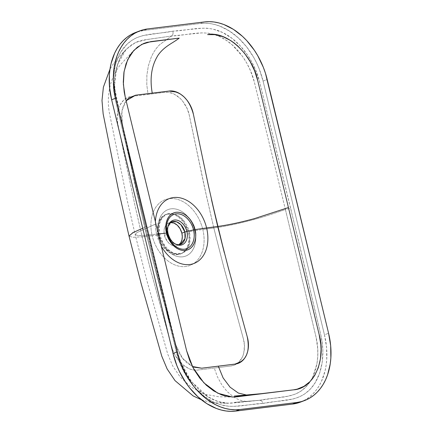 <?xml version="1.0" encoding="UTF-8"?>
<svg xmlns="http://www.w3.org/2000/svg" width="433" height="433" viewBox="0 0 433 433"><rect width="100%" height="100%" fill="white"/><g stroke="black" fill="none" stroke-linecap="round" stroke-linejoin="round"><path stroke-width="0.32" stroke-dasharray="2.17 1.62" d="M171.89 221.788A12.097 8.655 -110.7 0 0 167.452 234.177L164.443 235.314L167.452 234.177L171.43 241.554L175.679 244.385L180.437 244.418A12.097 8.655 -110.7 0 1 167.452 234.177A2.63 0.314 166.4 0 0 168.112 233.825A2.63 0.314 -13.6 0 1 167.452 234.177L167.322 227.65L171.89 221.788L168.875 222.925A12.097 8.655 69.3 0 0 164.443 235.314A12.097 8.655 69.3 0 0 177.427 245.554A12.097 8.655 69.3 0 0 178.932 244.732M158.007 236.104L159.03 235.72A21.038 15.052 -110.7 0 1 166.737 214.173A21.038 15.052 -110.7 0 1 189.318 231.985L188.295 232.369A21.038 15.052 69.3 0 0 165.72 214.562A21.038 15.052 69.3 0 0 158.007 236.104L160.086 241.917L163.29 247.07L167.338 251.113L170.342 253.024L173.454 254.203L178.06 254.539L180.924 253.781L183.484 252.277L186.553 248.748L188.469 243.963L189.069 238.345L188.701 234.372L187.743 230.388L185.264 224.743L183.013 221.409L178.964 217.361L175.96 215.455L172.848 214.27L169.747 213.853L165.379 214.692L162.819 216.202L160.654 218.4L158.326 222.806L157.482 226.318L157.233 230.134L158.007 236.104A21.038 15.052 69.3 0 0 180.583 253.917A21.038 15.052 69.3 0 0 188.295 232.369L189.318 231.985L189.551 243.335L186.872 249.424L181.606 253.532L173.335 253.473L165.942 248.553L159.03 235.72A4.206 0.503 166.4 0 0 160.091 235.103A4.206 0.503 166.4 0 0 159.003 235.027L152.194 235.714A35.149 25.146 -110.7 0 1 169.292 198.677A35.149 25.146 -110.7 0 1 202.806 229.474L194.823 230.61A24.876 17.796 69.3 0 0 171.105 208.814A24.876 17.796 69.3 0 0 159.003 235.027C159.983 242.139 169.384 258.128 182.721 256.823C195.895 254.864 197.242 237.544 194.823 230.61A4.206 0.503 166.4 0 0 189.318 231.985A4.206 0.503 -13.6 0 1 194.823 230.61C193.843 223.498 184.442 207.504 171.105 208.814C157.931 210.774 156.584 228.094 159.003 235.027A4.206 0.503 -13.6 0 1 160.091 235.103A4.206 0.503 -13.6 0 1 159.03 235.72L158.797 224.37L161.471 218.281L166.737 214.173L175.013 214.232L182.407 219.152L189.318 231.985A21.038 15.052 -110.7 0 1 181.606 253.532A21.038 15.052 -110.7 0 1 159.03 235.72L158.007 236.104M118.377 126.956L117.419 121.224L117.197 116.921L118.323 109.121L119.578 105.776L121.873 102.015L124.244 99.563L128.357 97.16L131.416 96.424L163.744 92.435L168.069 92.267L173.043 93.544L176.345 95.298L180.117 98.313L182.71 101.181L187.007 108.315L189.113 114.464L203.997 185.043L213.815 227.991L202.806 229.474A35.149 25.146 69.3 0 0 169.292 198.677A35.149 25.146 69.3 0 0 152.194 235.714L142.186 236.824L134.88 205.08L118.377 126.956M156.627 234.123L158.354 233.95L156.627 234.123A34.71 24.833 69.3 0 0 161.298 246.112A34.71 24.833 -110.7 0 1 156.627 234.123L146.533 235.238L156.627 234.123A34.71 24.833 -110.7 0 1 155.393 221.712A34.71 24.833 69.3 0 0 156.627 234.123M192.398 366.486L182.488 358.27L176.02 345.393L182.401 358.156L192.398 366.486L186.412 362.464L183.04 358.957L180.112 354.833L177.741 350.259L176.02 345.393L157.174 276.725L146.533 235.238L138.344 235.655L135.156 234.589L136.639 232.732L155.918 223.888L136.639 232.732L135.156 234.589L147.263 281.991L167.755 354.162L172.724 366.015L180.009 376.748L191.094 387.124L204.436 394.16L218.974 396.79L232.521 397.045M179.094 244.613L175.977 245.912L173.324 245.722L171.538 245.04L168.21 242.475L165.162 237.571L164.058 233.014L164.139 229.685L164.627 227.666L165.444 225.896L167.208 223.866L170.553 222.546A12.097 8.655 69.3 0 0 168.875 222.925M261.099 393.786L265.148 393.337M126.133 100.765L121.944 110.745L122.241 123.118C136.952 198.433 154.879 272.525 176.02 345.393C167.809 316.859 157.98 280.14 146.533 235.238L137.001 193.334L122.241 123.118L121.565 118.047L121.63 113.105L122.442 108.461L123.957 104.299L126.133 100.759L121.965 110.599L122.241 123.118C128.06 152.557 136.157 189.93 146.533 235.238L138.344 235.655L135.156 234.589L127.421 201.264L109.354 112.721C105.841 92.711 111.746 73.637 122.707 62.26L133.851 50.385M249.798 401.375L246.437 401.402C241.939 401.115 237.517 399.535 233.171 396.655L227.109 391.529L221.82 384.883L217.463 376.926L214.254 368.045L231.016 365.961C234.112 365.506 236.678 364.305 238.718 362.351L242.54 356.895C244.872 350.703 245.121 344.554 243.281 338.449L221.945 260.06L213.826 227.991L223.877 267.513L243.562 339.553L244.45 345.761L243.73 353.409L242.626 356.695L240.477 360.397L238.188 362.822L234.832 364.916L231.016 365.961L210.119 368.559L196.826 370.145L192.739 369.858L189.389 368.84L186.006 367.114L182.087 364.158L179.343 361.349L174.645 354.367L172.843 350.319L171.078 344.782L150.175 268.314L142.186 236.824L152.194 235.714A35.149 25.146 69.3 0 0 185.708 266.517A35.149 25.146 69.3 0 0 202.806 229.474L213.815 227.991C224.873 226.464 237.457 223.856 251.584 220.175C265.835 216.44 275.069 212.96 285.407 209.55L316.085 337.242L317.725 348.787L317.762 356.44L316.918 363.888L312.637 377.197L309.297 382.788L305.222 387.557L300.518 391.378L295.279 394.176L287.799 396.227L259.843 400.271L246.437 401.402C241.939 401.115 237.517 399.535 233.171 396.655L227.109 391.529L221.82 384.883L217.463 376.926L214.254 368.045L197.621 370.08C194.541 370.388 191.548 369.869 188.647 368.526L182.271 364.326C176.875 359.087 173.4 353.398 171.836 347.261L150.332 268.893L142.176 236.824L132.709 237.306L129.023 236.077L134.36 231.931L146.154 226.724L177.682 354.308L181.73 365.555L185.384 372.764L189.751 379.568L200.095 391.069L205.848 395.546L211.883 399.069L218.037 401.548L224.18 402.944L230.259 403.237L259.843 400.271L234.643 402.371L261.873 400.049M142.722 228.229L146.154 226.724L116.087 99.844L114.409 87.271L114.458 79.585L115.367 72.111L119.703 58.785L123.026 53.199L126.149 49.373L131.692 44.648L136.833 41.887L142.43 40.188L171.717 36.004L160.053 44.339C156.437 47.695 153.455 52.074 151.117 57.475L148.34 65.935L146.884 75.131L146.787 84.771L148.054 94.389L131.416 96.424C128.368 96.862 125.792 98.069 123.697 100.039L119.676 105.576C117.067 111.871 116.482 118.144 117.922 124.401L134.75 204.49L142.176 236.824L132.709 237.306L129.023 236.077M300.405 402.127L305.563 399.654L309.427 397.018L312.983 393.841L316.193 390.149L319.024 385.982L321.454 381.376L325.015 371.038L326.109 365.403L326.736 359.531L326.552 347.298L324.463 334.812L263.08 81.074L259.178 68.809L256.585 62.909L253.603 57.243L246.577 46.813L238.367 37.925L229.284 30.922L219.688 26.072L214.806 24.513L209.935 23.555L205.118 23.209L200.409 23.474L143.615 30.478L135.773 32.399M263.08 403.415L234.87 406.273L229.436 406.376L219.926 404.601L213.593 402.084L204.376 396.422L195.83 388.682L188.35 379.243L182.196 368.44L179.029 360.878L176.469 352.597L145.439 226.232L115.189 99.26L113.819 91.341L113.251 83.461L113.516 75.629L115.508 64.56L119.346 54.704L121.002 51.787L127.021 44.247L131.805 40.361L137.099 37.476L142.858 35.62L173.021 31.144L201.231 28.286L206.665 28.183L213.009 29.098L222.513 32.475L231.725 38.136L240.272 45.876L247.752 55.316L252.038 62.428L255.584 69.87L259.632 81.956L298.337 240.055L320.913 335.299L322.282 343.217L322.85 351.098L322.13 362.751L319.516 373.435L315.1 382.772L311.267 388L309.081 390.312L304.296 394.198L299.003 397.083L293.244 398.939L263.08 403.415L261.808 401.05L259.843 400.271L228.142 403.258L218.34 401.64L208.527 397.245L190.931 381.164L178.981 358.513L172.134 332.582L146.154 226.724L146.782 226.28L146.154 226.724C147.171 226.237 146.933 226.075 145.439 226.232L176.599 353.095C181.8 374.042 196.717 394.268 213.593 402.084C230.762 410.544 246.815 403.859 263.08 403.415C278.619 399.94 296.876 402.387 309.081 390.312C321.308 378.907 325.854 356.278 320.913 335.299L290.662 208.327L285.407 209.55L254.29 81.81L250.398 70.503L246.837 63.261L242.534 56.431L232.245 44.908L226.475 40.442L220.397 36.935L214.173 34.478L207.932 33.119L201.729 32.881L171.717 36.004L160.053 44.339C156.437 47.695 153.455 52.074 151.117 57.475L148.34 65.935L146.884 75.131L146.787 84.771L148.054 94.389L164.811 92.305C167.939 91.98 170.921 92.505 173.768 93.869L179.939 98.145C185.064 103.487 188.209 109.3 189.367 115.589L206.362 195.662L213.826 227.991C224.873 226.464 237.457 223.856 251.584 220.175C265.835 216.44 275.069 212.96 285.407 209.55L315.836 336.154C320.664 355.471 316.729 376.521 305.46 387.324C294.353 399.031 275.799 396.807 259.843 400.271L261.808 401.05L263.08 403.415M202.806 229.474A35.149 25.146 -110.7 0 1 185.708 266.517A35.149 25.146 -110.7 0 1 152.194 235.714L159.003 235.027A24.876 17.796 69.3 0 0 182.721 256.823A24.876 17.796 69.3 0 0 194.823 230.61L202.806 229.474M300.367 402.143A65.735 47.029 69.3 0 0 324.463 334.812L328.587 333.253L324.463 334.812L263.08 81.074A65.735 47.029 69.3 0 0 200.409 23.474L204.533 21.915L200.409 23.474L143.615 30.478L147.74 28.919L143.615 30.478A65.735 47.029 69.3 0 0 135.735 32.415M263.08 81.074L267.204 79.515L263.08 81.074M224.354 252.834L247.194 336.62L224.294 252.601M211.477 199.597L193.421 114.344L211.596 200.106M173.021 31.144C157.482 34.618 139.226 32.166 127.021 44.247C114.794 55.651 110.247 78.281 115.189 99.26L145.439 226.232C146.933 226.075 147.171 226.237 146.154 226.724L123.632 132.568L114.377 86.443L117.013 65.513L126.149 49.373L135.599 42.434L146.96 39.5L171.717 36.004L173.011 33.996L173.021 31.144L173.011 33.996L171.717 36.004C188.366 35.409 204.782 28.773 220.733 37.097C236.413 44.539 250.02 63.467 254.566 82.903L285.407 209.55L290.662 208.327L259.502 81.464C254.301 60.517 239.384 40.285 222.513 32.475C205.339 24.015 189.291 30.694 173.021 31.144M165.72 214.562L166.737 214.173C160.01 218.102 157.791 225.079 160.091 235.103C161.682 241.284 164.61 246.263 168.859 250.03C173.108 253.013 175.246 255.053 181.606 253.532L180.583 253.917M180.437 244.418L177.427 245.554M201.41 399.773L209.669 402.122L218.881 403.101L228.142 403.258C220.787 403.68 211.932 399.94 201.583 392.044C194.087 385.641 187.96 377.484 183.202 367.579C179.901 360.251 177.449 352.668 175.841 344.83L139.193 194.91L116.639 99.785C114.561 90.567 114.15 81.75 115.405 73.334C117.311 62.655 120.888 54.672 126.149 49.373L118.085 57.962L113.397 63.732L109.987 69.161M259.854 400.271L257.657 400.498"/><path stroke-width="0.65" d="M126.133 100.765L135.653 95.179L168.967 91.071C180.934 91.114 189.086 98.876 193.421 114.344C190.823 100.543 179.083 89.458 168.967 91.071L152.248 93.149C149.585 77.983 151.61 65.204 158.326 54.812C164.843 45.871 173.076 43.056 179.208 38.104L150.808 41.606L141.753 44.377L133.851 50.385L127.627 59.792L124.082 71.488L123.367 84.289L125.229 97.019L186.612 350.757L125.229 97.019L124.206 92.023L123.291 82.091L123.908 72.549L126.03 63.77L129.581 56.084L131.843 52.75L137.256 47.257L143.659 43.489L147.16 42.31L179.208 38.104C173.076 43.056 164.843 45.871 158.326 54.812C151.61 65.204 149.585 77.983 152.248 93.149L135.653 95.179L126.133 100.765L128.872 98.004L135.653 95.179L168.967 91.071L176.686 92.11L180.469 94.058L184.041 96.895L187.224 100.472L189.919 104.683L192.008 109.365L193.421 114.344L208.176 184.561L217.707 226.464L194.985 229.609A19.756 14.137 69.3 0 0 176.15 212.3A19.756 14.137 69.3 0 0 166.537 233.116L158.354 233.95L166.537 233.116A19.756 14.137 69.3 0 0 185.373 250.431A19.756 14.137 69.3 0 0 194.985 229.609C194.206 223.964 186.737 211.261 176.15 212.3C165.682 213.859 164.616 227.612 166.537 233.116A2.63 0.314 -13.6 0 1 167.192 233.138C165.411 228.039 166.402 215.298 176.096 213.859C185.903 212.895 192.815 224.662 193.535 229.891A2.63 0.314 -13.6 0 1 194.985 229.609L206.606 227.958A34.71 24.833 -110.7 0 1 194.211 263.383A34.71 24.833 -110.7 0 1 161.298 246.112A34.71 24.833 69.3 0 0 194.211 263.383A34.71 24.833 69.3 0 0 206.606 227.958L217.707 226.464L228.353 267.946L247.194 336.62L248.185 341.572L248.396 346.411L247.822 350.968L246.496 355.055L244.456 358.546L241.803 361.268L235.022 364.093L201.702 368.202L193.989 367.162L192.398 366.486L201.702 368.202L192.398 366.486M186.861 231.449C186.352 227.72 181.422 219.342 174.434 220.024C167.533 221.052 166.829 230.129 168.096 233.76A2.63 0.314 -13.6 0 1 168.118 233.793A2.63 0.314 -13.6 0 1 168.112 233.825A2.63 0.314 166.4 0 0 168.118 233.793A2.63 0.314 166.4 0 0 168.096 233.76A13.033 9.326 69.3 0 0 180.523 245.181A13.033 9.326 69.3 0 0 186.861 231.449L193.535 229.891A18.3 13.093 -110.7 0 1 184.637 249.17A18.3 13.093 -110.7 0 1 167.192 233.138L168.096 233.76L167.192 233.138A18.3 13.093 -110.7 0 1 176.096 213.859A18.3 13.093 -110.7 0 1 193.535 229.891L186.861 231.449A13.033 9.326 69.3 0 0 174.434 220.024A13.033 9.326 69.3 0 0 168.096 233.76C168.61 237.49 173.536 245.868 180.523 245.181C187.424 244.152 188.128 235.081 186.861 231.449A2.63 0.314 166.4 0 0 184.869 232.028A2.63 0.314 -13.6 0 1 186.861 231.449M171.89 221.788L176.648 221.82L180.897 224.651L184.869 232.028A12.097 8.655 -110.7 0 1 180.437 244.418L185.005 238.556L184.869 232.028L181.86 233.165L184.869 232.028A12.097 8.655 -110.7 0 0 171.89 221.788C168.08 223.975 166.819 227.975 168.118 233.793C170.109 240.358 174.494 245.96 180.437 244.418M178.932 244.732A12.097 8.655 69.3 0 0 181.86 233.165L182.304 236.602L181.963 239.833L180.859 242.583L178.932 244.732M177.146 351.926L115.763 98.188L111.638 99.747L173.021 353.485L177.146 351.926L173.021 353.485A65.735 47.029 69.3 0 0 235.693 411.085L239.822 409.526A65.735 47.029 -110.7 0 1 177.146 351.926L181.054 364.191L186.623 375.757L193.648 386.187L197.627 390.842L206.314 398.831L215.699 404.785L220.543 406.928L225.42 408.487L230.291 409.445L235.108 409.791L239.822 409.526L235.693 411.085L292.486 404.081L296.61 402.522L239.822 409.526L296.61 402.522L301.173 401.645L305.546 400.168L309.687 398.1L313.552 395.459L317.108 392.282L320.317 388.59L323.148 384.423L325.578 379.817L327.581 374.821L330.238 363.844L330.861 357.972L330.677 345.74L328.587 333.253L265.472 73.329L263.302 67.25L257.727 55.684L254.382 50.304L246.729 40.599L242.491 36.372L233.409 29.363L223.812 24.513L218.93 22.954L214.059 21.996L209.247 21.65L204.533 21.915L147.74 28.919L143.177 29.796L138.804 31.273L134.663 33.346L130.798 35.982L127.242 39.159L124.033 42.851L121.202 47.018L118.772 51.624L116.769 56.62L114.117 67.597L113.343 79.52L114.485 91.942L115.763 98.188L177.146 351.926M170.326 222.567L173.877 223.044L177.314 225.225L180.117 228.781L181.86 233.165A12.097 8.655 69.3 0 0 170.553 222.546M224.294 252.601L217.707 226.464C228.705 224.927 241.051 222.281 254.75 218.513L288.432 207.553L257.738 80.684C252.942 55.548 227.46 30.694 207.602 34.602L215.223 34.667L223.022 36.681L230.702 40.561L234.405 43.159L237.971 46.169L244.537 53.275L250.16 61.616L254.615 70.871L257.738 80.684L319.126 334.422L320.793 344.408L321.059 349.355L320.442 358.892L318.32 367.677L314.775 375.357L312.507 378.691L309.941 381.646L304.004 386.296L297.195 389.137L293.542 389.835L232.981 397.05L225.23 396.011L221.328 394.761L213.648 390.88L206.384 385.278L199.813 378.166L194.195 369.825L189.735 360.57L186.612 350.757L193.048 367.747L203.927 382.88L217.891 393.267L232.521 397.045L236.748 396.839L265.148 393.337L234.28 396.071L248.986 395.107M247.059 395.156L238.35 393.056L230.064 387.167L223.114 377.912L218.297 366.172L201.702 368.202L235.022 364.093C246.263 361.154 250.323 351.997 247.194 336.62C251.162 349.956 245.349 363.141 235.022 364.093L218.297 366.172L223.114 377.912L230.064 387.167L238.35 393.056L247.059 395.156M206.606 227.958A34.71 24.833 69.3 0 0 178.282 197.556A34.71 24.833 69.3 0 0 155.393 221.712A34.71 24.833 -110.7 0 1 178.282 197.556A34.71 24.833 -110.7 0 1 206.606 227.958M201.41 399.773L193.134 395.919L175.024 380.623L167.154 368.981L161.753 356.121L141.18 283.68L129.023 236.077L132.877 232.667L142.722 228.229M135.773 32.399L130.539 34.9L126.674 37.541L123.118 40.718L119.909 44.41L117.078 48.577L114.648 53.183L111.086 63.521L109.993 69.156L109.365 75.028L109.554 87.26L111.638 99.747L173.021 353.485L176.924 365.75L179.516 371.649L185.844 382.696L189.524 387.741L197.735 396.628L206.817 403.637L216.413 408.487L221.295 410.046L226.167 411.004L230.984 411.35L235.693 411.085L292.486 404.081L300.405 402.127M139.859 30.857L135.735 32.415A65.735 47.029 69.3 0 0 111.638 99.747L115.763 98.188A65.735 47.029 -110.7 0 1 139.859 30.857A65.735 47.029 -110.7 0 1 147.74 28.919L204.533 21.915A65.735 47.029 -110.7 0 1 267.204 79.515L328.587 333.253A65.735 47.029 -110.7 0 1 304.491 400.585A65.735 47.029 -110.7 0 1 296.61 402.522L292.486 404.081A65.735 47.029 69.3 0 0 300.367 402.143L304.491 400.585M211.596 200.106L217.707 226.464C228.705 224.927 241.051 222.281 254.75 218.513L288.432 207.553L319.126 334.422C326.417 359.244 314.087 388.764 293.542 389.835L265.148 393.337M167.192 233.138A2.63 0.314 166.4 0 0 166.537 233.116C167.311 238.767 174.78 251.47 185.373 250.431C195.84 248.872 196.907 235.119 194.985 229.609A2.63 0.314 166.4 0 0 193.535 229.891C195.315 234.989 194.33 247.73 184.637 249.17C174.829 250.133 167.912 238.367 167.192 233.138M224.354 252.834L211.477 199.597M129.023 236.077L118.198 188.772L103.146 113.863L101.993 100.51L103.395 87.168L109.987 69.161"/></g></svg>
